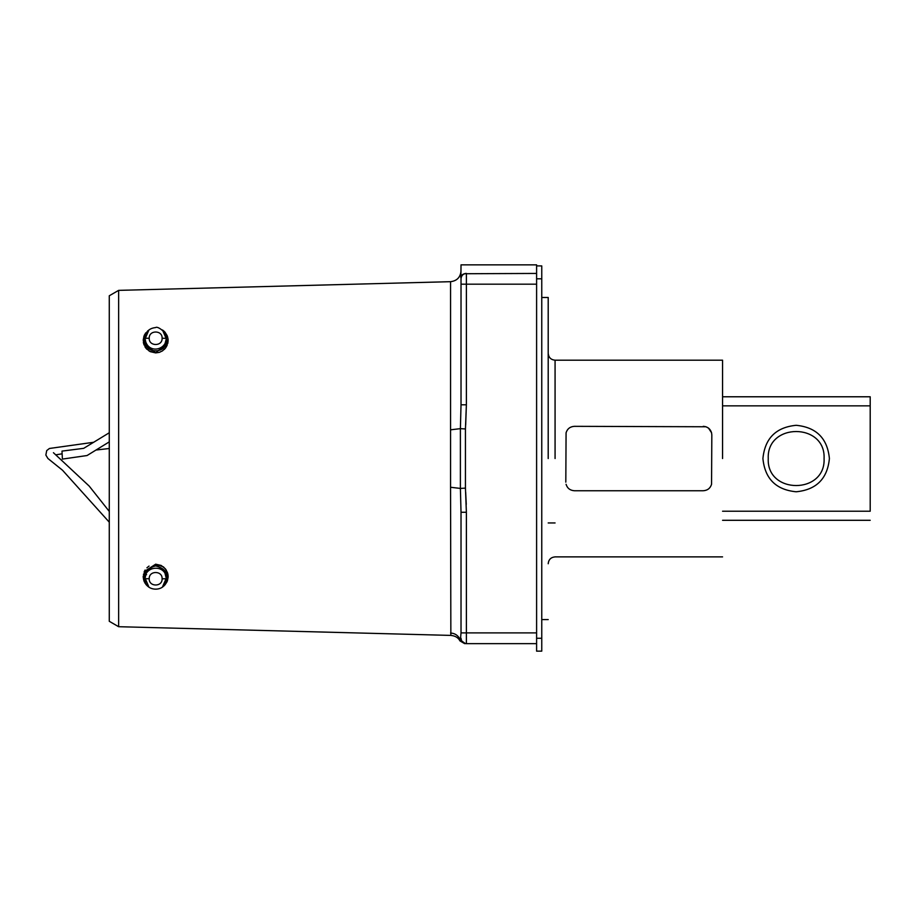 <?xml version="1.0" encoding="UTF-8"?>
<svg xmlns="http://www.w3.org/2000/svg" width="916" height="916" viewBox="0 0 916 916"><rect width="100%" height="100%" fill="white"/><g stroke="black" fill="none" stroke-linecap="round" stroke-linejoin="round"><path stroke-width="1.37" d="M144.934 346.74L144.934 340.431C144.27 354.286 167.067 354.286 166.403 340.431L166.403 338.313C166.197 350.862 146.823 354.377 144.934 338.313L146.068 343.202L144.934 338.313C145.564 331.798 149.148 328.214 155.663 327.573C157.873 325.524 168.807 334.546 166.403 338.313L162.109 338.29C162.579 329.955 148.827 329.909 149.228 338.233L144.934 338.313M166.403 346.74L166.403 340.431C167.067 354.286 144.27 354.286 144.934 340.431L144.934 338.416M166.403 338.416L165.017 343.66L166.403 338.416M166.403 570.325L166.403 578.66L165.017 573.416L166.403 578.752C166.22 564.153 144.785 565.298 144.934 578.763L144.934 578.763C144.281 592.515 166.907 592.721 166.403 578.763L162.109 578.786C162.51 587.122 148.747 587.042 149.228 578.729C148.839 570.393 162.579 570.473 162.109 578.786M144.98 577.63L144.934 570.325M166.403 576.645C167.01 571.561 163.437 567.989 155.663 565.905C147.9 567.989 144.316 571.561 144.934 576.645L144.934 578.763L145.988 574.034L144.934 578.66M145.106 580.675L144.934 578.717L149.228 578.729M166.403 578.855L165.017 573.416L166.403 578.717M149.228 338.233C148.758 346.546 162.498 346.614 162.109 338.29M62.185 455.149C62.437 460.267 62.448 460.233 62.196 455.046C61.933 449.939 61.933 449.974 62.185 455.149C62.437 460.267 62.448 460.233 62.196 455.046C61.933 449.939 61.933 449.974 62.185 455.149M158.926 352.454L160.071 352.087M161.903 351.206L162.956 350.53M164.17 349.534L165.04 348.63M165.613 347.931L167.147 345.263M167.731 343.523L168.12 340.855M168.075 339.412L167.536 336.664M167.124 335.542L163.357 330.63M162.51 330.023L167.937 342.595L155.663 352.889L150.304 351.675M143.949 580.87L144.293 571.573L155.663 564.187L161.09 565.424M161.273 565.527L165.304 568.756M165.384 568.847L167.548 572.901M167.571 572.992L168.12 577.034M168.109 577.24L167.227 581.282M167.17 581.408L164.949 584.946L167.01 581.786M164.308 585.61L162.395 587.122L167.926 574.469L155.663 564.187L143.434 574.275L148.93 587.122L148.083 586.515M147.957 586.423L146.354 584.912M146.239 584.774L144.144 581.374M150.109 351.572L146.125 348.435M146.068 348.366L143.217 340.202M143.217 340.088L144.018 336.023M144.041 335.966L147.842 330.745M149.056 350.988L155.663 352.889L143.434 342.802L148.919 329.966M450.558 487.266L450.558 281.681L118.633 290.372L118.633 626.704L450.855 635.406L450.558 487.266L460.393 488.423L461.023 512.262L466.381 512.262L465.442 488.125L465.442 428.951L466.381 404.803L465.683 424.829M145.793 332.84L145.266 333.584M144.785 334.386L144.316 335.302M143.881 336.401L143.388 342.527M143.469 342.928L144.098 345.046M145.163 347.13L146.858 349.248M155.686 352.889L159.144 352.397M159.258 352.362L162.246 351.011M162.338 350.942L165.384 348.217L167.868 342.928L168.109 339.825M168.109 339.779L168.04 338.977M168.029 338.92L167.204 335.748M167.17 335.657L164.949 332.119M164.857 332.027L163.483 330.745M163.128 330.47L162.418 329.966M149.056 566.088L146.904 567.794M145.083 570.073L144.144 571.916M143.228 576.072L143.217 576.966M143.217 577.011L143.686 580.023M144.075 581.191L144.327 581.786M144.797 582.713L145.209 583.4M145.77 584.202L146.262 584.809M146.984 585.576L147.556 586.091M148.071 586.515L148.93 587.122M167.445 580.675L168.109 577.16M168.109 577.08L168.109 576.107M168.109 575.969L167.96 574.653M167.868 574.149L167.239 572.042M166.197 570.004L163.563 567.015M163.391 566.867L155.663 564.187M450.558 327.55L450.558 281.681C456.935 280.914 460.416 277.33 461.023 270.941M536.604 278.808L541.757 278.808L541.757 651.15L536.604 651.15L536.604 264.85L461.023 264.85L460.897 276.689M461.023 404.803L461.023 284.178L466.381 284.178L466.381 404.803L461.023 404.803L460.393 428.654L450.558 429.81M465.442 428.951L460.393 428.654L460.393 488.423L465.442 488.125M536.604 632.899L461.023 632.899L460.393 640.055C458.378 635.612 455.103 633.277 450.558 633.048M450.798 635.166L450.855 635.406C455.309 635.864 458.332 637.696 459.947 640.891L464.63 643.639M460.393 640.055L465.442 643.639M118.633 290.372L109.279 295.765L109.279 621.3L118.633 626.704M461.023 284.178L461.023 278.808L461.023 284.178M461.309 277.056L461.023 278.808C461.332 275.544 463.13 273.758 466.381 273.437L465.683 273.437C462.454 274.056 460.828 275.476 460.782 277.697L461.057 276.609M536.604 273.437L464.63 273.735M461.023 632.899L461.023 512.262M466.381 512.262L466.381 643.639C463.13 643.318 461.332 641.532 461.023 638.269L461.412 640.273L461.023 638.269C461.332 641.532 463.13 643.318 466.381 643.639L536.604 643.639M465.683 492.247L466.255 504.407M465.683 273.437L466.381 273.437C463.13 273.758 461.332 275.544 461.023 278.808M466.381 643.639L464.389 643.25L466.381 643.639M466.381 273.437L464.389 273.827L466.381 273.437L466.381 284.178L536.604 284.178M548.203 522.956L555.073 522.956M722.564 405.845L870.2 405.845L870.2 511.231L722.564 511.231M762.913 458.538C764.894 478.725 775.967 489.808 796.164 491.778C816.351 489.808 827.434 478.725 829.404 458.538C827.434 438.352 816.351 427.268 796.164 425.299C775.967 427.268 764.894 438.352 762.913 458.538M870.2 405.845L870.2 396.777L722.564 396.777M870.2 511.231C870.2 523.276 870.2 523.276 870.2 511.231M824.079 458.538C825.797 422.528 766.52 422.528 768.249 458.538C766.52 494.548 825.797 494.548 824.079 458.538C825.797 494.548 766.52 494.548 768.249 458.538C766.52 422.528 825.797 422.528 824.079 458.538M708.526 428.15L711.56 432.764L711.824 434.917L711.56 484.301C710.301 488.297 707.53 490.438 703.236 490.747L574.401 490.747C570.096 490.438 567.325 488.285 566.077 484.301M722.564 458.538L722.564 360.194L722.564 458.538M565.813 482.16L566.077 432.764C567.336 428.78 570.107 426.638 574.401 426.329L705.961 426.764M706.053 426.799L708.469 428.104M703.236 426.329C707.473 426.593 710.243 428.734 711.56 432.764M566.077 432.764C567.393 428.734 570.164 426.593 574.401 426.329M711.56 484.301C710.243 488.343 707.473 490.484 703.236 490.747M548.203 458.538L548.203 297.482L548.203 458.538M541.757 278.808L541.757 265.915L536.604 265.915M166.403 340.431L166.357 339.424M146.583 574.698L145.988 574.034L146.583 574.698M555.073 458.538L555.073 360.194L555.073 458.538M541.757 638.269L536.604 638.269M62.391 459.088L87.054 455.538L109.279 441.867M109.279 511.426L89.184 486.075L53.437 452.71M109.279 522.2L62.517 470.229L47.907 458.481L45.857 455.034L46.716 450.592L49.43 448.474L93.81 442.256M55.739 454.851L62.116 453.809M96.546 449.974L109.279 448.496M109.279 432.753L83.7 448.336L61.99 451.107M722.564 520.299L870.2 520.299M722.564 360.194L555.073 360.194C550.894 359.782 548.604 357.492 548.203 353.313M722.564 556.882L555.073 556.882C550.894 557.294 548.604 559.584 548.203 563.752M548.203 297.482L541.757 297.482M548.203 619.582L541.757 619.582"/></g></svg>
